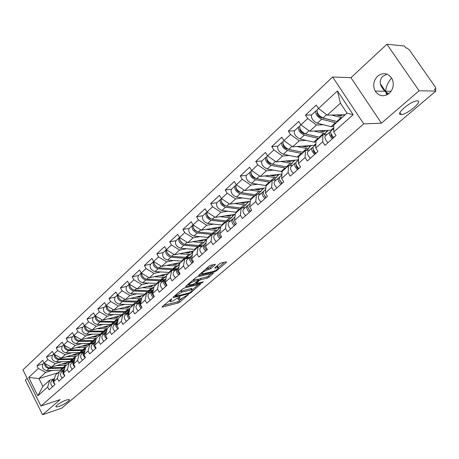 <?xml version="1.0" encoding="UTF-8"?>
<svg xmlns="http://www.w3.org/2000/svg" width="459" height="459" viewBox="0 0 459 459"><rect width="100%" height="100%" fill="white"/><g stroke="black" fill="none" stroke-linecap="round" stroke-linejoin="round"><path stroke-width="0.69" d="M66.457 399.984L69.057 399.514C71.208 399.823 63.818 404.844 58.884 406.439L56.21 406.926C54.047 406.628 61.535 401.55 66.457 399.984M391.619 77.996C387.907 82.333 385.939 86.757 385.709 91.266L385.732 91.886L388.698 93.797M417.133 100.9C423.663 100.636 407.408 114.515 401.269 114.543L401.132 114.549C394.344 115.123 410.426 101.072 416.858 100.905L417.133 100.9M171.786 298.769L162.256 306.641L162.079 307.117L162.377 307.082L178.253 302.963L179.894 302.074L188.356 294.615L180.628 299.056L178.431 299.498L180.066 296.686L172.446 301.144L171.115 301.488L170.186 301.597L171.786 298.769M386.845 94.927L385.732 91.886L384.975 91.255C379.564 85.741 378.778 80.784 382.599 76.383L387.115 74.174M389.272 93.326C383.776 97.176 379.082 96.43 375.187 91.094C372.622 85.626 373.425 80.652 377.602 76.171C383.357 72.08 388.194 72.987 392.112 78.885C394.298 84.324 393.352 89.138 389.272 93.326M215.133 264.866L215.346 264.292L210.641 265.302L208.879 266.249L198.592 275.538L214.617 271.877L216.315 270.959L226.356 262.382L226.367 261.837L221.112 262.996L219.379 263.925L215.047 267.649L214.835 268.211L218.289 267.528C218.656 268.618 216.941 269.938 213.148 271.476L202.109 273.931C201.719 272.824 203.452 271.493 207.313 269.932L210.796 268.601L215.133 264.866L214.852 264.373M381.435 123.173L419.09 90.773L435.872 91.077L61.701 408.171L42.578 414.735L60.152 399.617L40.949 406.014L363.735 123.867L381.435 123.173L350.946 77.68L332.626 76.986L363.735 123.867M184.484 287.948L182.768 288.872L173.25 297.116L173.066 297.616L173.353 297.581L189.2 293.605L190.858 292.71L200.554 284.087L184.484 287.948M185.838 286.215L195.632 277.724L197.37 276.788L213.383 273.105L208.965 277.242L207.279 278.148L200.95 279.646L199.246 280.564L196.286 283.467L203.308 281.832L201.989 282.83L185.912 286.709L185.838 286.215M263.041 191.856L263.168 191.564M332.626 76.986L22.95 369.868L40.949 406.014M311.529 114.951L305.487 115.089L307.708 118.531L316.492 125.014L323.383 124.75M305.487 115.089L316.222 105.065L318.477 108.536L337.451 90.934L353.166 114.675L333.745 131.985L336.051 135.525L324.989 145.331L322.723 141.814L315.763 148.016L318.007 151.516L307.323 160.983L305.12 157.512L298.402 163.502L300.582 166.956L290.26 176.107L288.114 172.676L281.619 178.465L283.742 181.879L273.759 190.726L271.671 187.329L265.388 192.935L267.459 196.309L257.803 204.863L255.766 201.512L249.69 206.929L251.71 210.268L242.363 218.547L240.373 215.237L234.492 220.481L236.46 223.78L227.412 231.801L225.472 228.525L219.769 233.602L221.691 236.867L212.924 244.636L211.031 241.394L205.506 246.322L207.382 249.547L198.885 257.08L197.037 253.873L191.678 258.652L193.509 261.842L185.27 269.146L183.462 265.973L178.264 270.609L180.054 273.765L172.062 280.851L170.295 277.718L165.251 282.21L167.001 285.332L159.239 292.211L157.512 289.113L152.618 293.479L154.327 296.566L146.788 303.244L145.101 300.18L140.345 304.42L142.02 307.473L134.694 313.962L133.041 310.927L128.422 315.052L130.058 318.07L122.943 324.381L121.325 321.38L116.833 325.385L118.433 328.374L111.514 334.508L109.93 331.536L105.559 335.431L107.131 338.392L100.401 344.353L98.846 341.416L94.594 345.208L96.132 348.134L89.585 353.941L88.065 351.032L83.928 354.721L85.431 357.618L79.057 363.27L77.565 360.39L73.538 363.981L75.018 366.85L68.804 372.352L67.347 369.501L63.422 373.001L64.874 375.841L58.821 381.2L57.392 378.377L53.565 381.79L54.988 384.596L49.096 389.817L47.69 387.029L37.845 395.807L28.693 377.447L38.355 368.479L45.711 372.387L52.102 370.482M43.238 363.918L36.972 365.725L38.355 368.479M36.972 365.725L42.721 360.355L44.121 363.126L47.874 359.644L55.292 363.637L61.718 361.761M52.745 355.094L46.462 356.861L47.874 359.644M46.462 356.861L52.366 351.353L53.795 354.147L57.645 350.578L65.126 354.652L71.581 352.816M62.504 346.04L56.205 347.767L57.645 350.578M56.205 347.767L62.263 342.116L63.721 344.939L67.674 341.272L75.213 345.432L81.702 343.636M72.516 336.751L66.205 338.438L67.674 341.272M66.205 338.438L72.424 332.632L73.91 335.483L77.973 331.719L85.575 335.971L92.087 334.209M82.792 327.215L76.475 328.851L77.973 331.719M76.475 328.851L82.861 322.889L84.376 325.77L88.547 321.902L96.218 326.246L102.759 324.536M93.343 317.421L87.021 319.005L88.547 321.902M87.021 319.005L93.584 312.883L95.128 315.792L99.414 311.816L107.154 316.257L113.723 314.593M104.187 307.358L97.853 308.896L99.414 311.816M97.853 308.896L104.6 302.596L106.178 305.539L110.585 301.448L118.388 305.992L124.986 304.38M115.329 297.019L108.995 298.493L110.585 301.448M108.995 298.493L115.932 292.022L117.544 294.994L122.071 290.788L129.943 295.435L136.57 293.875M126.787 286.387L120.447 287.804L122.071 290.788M120.447 287.804L127.585 281.143L129.231 284.15L133.89 279.824L141.831 284.58L148.481 283.077M138.572 275.452L132.232 276.806L133.89 279.824M132.232 276.806L139.57 269.955L141.257 272.99L146.054 268.538L154.058 273.403L160.736 271.969M150.69 264.206L144.356 265.491L146.054 268.538M144.356 265.491L151.912 258.434L153.633 261.504L158.579 256.92L166.651 261.9L173.347 260.534M163.169 252.622L156.84 253.838L158.579 256.92M156.84 253.838L164.626 246.569L166.387 249.673L171.477 244.951L179.618 250.057L186.343 248.767M176.021 240.7L169.698 241.836L171.477 244.951M169.698 241.836L177.719 234.348L179.521 237.481L184.765 232.615L192.981 237.848L199.722 236.637M189.257 228.416L182.946 229.466L184.765 232.615M182.946 229.466L191.214 221.749L193.061 224.921L198.466 219.901L206.751 225.266L213.521 224.141M202.901 215.753L196.607 216.717L198.466 219.901M196.607 216.717L205.133 208.759L207.02 211.96L212.603 206.785L220.957 212.287L227.744 211.26M216.969 202.7L210.698 203.566L212.603 206.785M210.698 203.566L219.494 195.35L221.427 198.592L227.188 193.25L235.616 198.902L242.421 197.972M231.479 189.234L225.231 189.997L227.188 193.25M225.231 189.997L234.314 181.517L236.299 184.793L242.243 179.28L250.746 185.08L257.568 184.26M250.924 171.523L246.317 175.464L240.241 175.986L242.243 179.28M240.241 175.986L249.621 167.231L251.658 170.541L257.803 164.844L266.369 170.8L273.214 170.105M261.928 160.977L255.749 161.511L257.803 164.844M255.749 161.511L265.44 152.463L267.528 155.819L273.88 149.927L282.52 156.049L289.377 155.486M277.913 146.146L271.768 146.559L273.88 149.927M271.768 146.559L281.797 137.201L283.937 140.592L290.507 134.498L299.216 140.793L306.09 140.374M294.437 130.809L288.338 131.09L290.507 134.498M288.338 131.09L298.711 121.411L300.909 124.842L307.708 118.531M326.888 134.625L322.849 134.843L322.723 141.814M315.763 148.016L315.958 141.033L322.849 134.843M316.492 125.014L309.664 131.245L330.905 130.241L333.762 127.688M331.232 130.74L330.905 130.241M300.909 124.842L309.664 131.245M309.486 150.202L305.407 150.512L305.12 157.512M298.402 163.502L298.746 156.496L305.407 150.512M299.216 140.793L292.618 146.823L314.065 145.331L315.884 143.701M314.381 145.824L314.065 145.331M283.937 140.592L292.618 146.823M292.664 165.257L288.55 165.659L288.114 172.676M281.619 178.465L282.107 171.442L288.55 165.659M282.52 156.049L276.14 161.878L297.759 159.933L298.614 159.17M298.069 160.421L297.759 159.933M267.528 155.819L276.14 161.878M276.393 179.819L272.244 180.301L271.671 187.329M265.388 192.935L266.013 185.895L272.244 180.301M266.369 170.8L260.201 176.44L281.924 174.076M251.658 170.541L260.201 176.44M260.649 193.91L256.472 194.467L255.766 201.512M249.69 206.929L250.442 199.889L256.472 194.467M250.746 185.08L244.767 190.537L265.841 187.88M236.299 184.793L244.767 190.537M245.399 207.554L241.199 208.185L240.373 215.237M234.492 220.481L235.364 213.429L241.199 208.185M235.616 198.902L229.827 204.186L250.293 201.272M221.427 198.592L229.827 204.186M230.63 220.773L226.413 221.473L225.472 228.525M219.769 233.602L220.75 226.557L226.413 221.473M220.957 212.287L215.351 217.411L235.255 214.278M207.02 211.96L215.351 217.411M216.315 233.591L212.075 234.348L211.031 241.394M205.506 246.322L206.59 239.277L212.075 234.348M206.751 225.266L201.317 230.234L220.704 226.912M193.061 224.921L201.317 230.234M202.43 246.013L198.179 246.833L197.037 253.873M191.678 258.652L192.86 251.612L198.179 246.833M192.981 237.848L187.708 242.668L206.722 239.156M179.521 237.481L187.708 242.668M188.959 258.067L184.702 258.939L183.462 265.973M178.264 270.609L179.538 263.575L184.702 258.939M199.705 246.196L201.931 245.772L201.449 246.202M179.618 250.057L174.5 254.728L193.566 250.975M202.109 246.076L201.931 245.772M187.438 257.092L185.688 258.245L184.581 258.302L170.794 257.206C166.628 255.629 165.056 253.202 166.078 249.925L166.382 249.673L174.5 254.728M175.889 269.766L171.62 270.69L170.295 277.718M165.251 282.21L166.606 275.193L171.62 270.69M186.779 257.797L189.01 257.344L187.978 258.268M166.651 261.9L161.683 266.438L180.783 262.462M189.269 257.792L189.01 257.344M153.633 261.504L161.683 266.438M163.192 281.126L158.917 282.101L157.512 289.113M152.618 293.479L154.052 286.473L158.917 282.101M174.225 269.072L176.457 268.59L174.902 269.978M154.058 273.403L149.232 277.81L168.355 273.621M176.709 269.031L176.457 268.59M141.257 272.99L149.232 277.81M150.862 292.165L146.582 293.181L145.101 300.18M140.345 304.42L141.854 297.426L146.582 293.181M162.016 280.024L164.247 279.52L162.205 281.356M141.831 284.58L137.143 288.86L156.278 284.471M164.517 280.001L164.247 279.52M150.403 290.358L148.659 291.499L147.557 291.597L133.856 290.995C129.943 289.721 128.405 287.443 129.237 284.155L137.143 288.86M138.876 302.888L134.596 303.95L133.041 310.927M128.422 315.052L130 308.075L134.596 303.95M150.133 290.685L152.377 290.157L149.875 292.4M129.943 295.435L125.387 299.601L144.533 295.022M152.618 290.593L152.377 290.157M117.544 294.994L125.387 299.601M127.223 313.319L122.943 314.415L121.325 321.38M116.833 325.385L118.474 318.431L122.943 314.415M138.561 301.058L140.827 300.502L137.889 303.135M118.388 305.992L113.958 310.037L133.104 305.287M141.068 300.932L140.827 300.502M106.178 305.539L113.958 310.037M115.892 323.463L111.612 324.593L109.93 331.536M105.559 335.431L107.263 328.501L111.612 324.593M127.286 311.15L129.427 310.611M107.154 316.257L102.839 320.198L121.979 315.281M129.398 310.737L126.236 313.572M95.128 315.792L102.839 320.198M104.864 333.332L100.59 334.496L98.846 341.416M94.594 345.208L96.356 338.294L100.59 334.496M116.311 320.984L117.974 320.548M96.218 326.246L92.024 330.078L111.153 325.006M117.848 321.088L114.905 323.721M84.376 325.77L92.024 330.078M94.129 342.936L89.861 344.135L88.065 351.032M83.928 354.721L85.741 347.836L89.723 343.889M105.696 330.537L106.838 330.228M85.575 335.971L81.49 339.7L103.889 333.59L106.614 331.146M72.379 336.877L73.899 335.466L81.49 339.7M83.681 352.288L79.413 353.516L77.565 360.39M73.538 363.981L75.402 357.119L79.413 353.516M95.352 339.849L96.011 339.666M75.213 345.432L71.237 349.069L93.607 342.798L95.684 340.939M63.721 344.939L71.237 349.069M73.503 361.399L69.24 362.656L67.347 369.501M63.422 373.001L65.333 366.162L69.24 362.656M65.126 354.652L61.248 358.192L83.584 351.772L85.047 350.464M83.796 352.185L83.584 351.772M53.795 354.147L61.248 358.192M63.583 370.275L59.331 371.56L57.392 378.377M53.565 381.79L55.522 374.98L59.331 371.56M55.292 363.637L51.517 367.085L70.663 361.457M70.95 361.371L73.813 360.527L74.691 359.741M74.037 360.963L73.813 360.527M44.121 363.126L51.517 367.085M53.91 378.927L49.67 380.236L47.69 387.029M45.711 372.387L38.946 378.566L42.853 386.358L49.67 380.236M57.914 372.828L38.946 378.566L28.693 377.447M64.604 368.778L62.602 370.574M42.853 386.358L37.845 395.807M27.173 378.348L25.337 380.052L42.578 414.735M419.09 90.773L386.926 44.265L404.419 45.992L405.773 47.931L407.007 48.052L409.508 50.094L435.379 87.135L435.947 89L434.472 89.075L435.872 91.077M386.926 44.265L350.946 77.68M333.745 131.985L333.768 125.032L347.01 113.143L340.417 103.155L327.307 115.134L345.254 114.716M347.01 113.143L353.166 114.675M318.477 108.536L327.307 115.134M337.451 90.934L340.417 103.155M169.446 300.416L169.882 301.052M177.713 298.333L178.132 298.97M163.674 305.413L177.61 301.821L182.011 298.568M192.401 289.675L198.34 284.591M174.627 295.923L174.948 295.843M175.384 296.044L175.453 296.371L189.366 292.888L191.684 291.27L192.315 289.663L181.982 292.108L175.384 296.044L175.091 295.521M191.965 289.05L191.655 288.499L190.818 288.596L191.478 289.761M179.756 291.482L190.818 288.596M211.192 273.587L208.288 276.071L208.965 277.242M197.972 279.898L200.273 278.464L206.607 276.978L208.288 276.071M195.987 282.945L195.442 283.071M188.856 284.649L187.174 285.05M194.272 281.229C190.491 282.755 188.787 284.052 189.148 285.119L193.555 284.155L198.018 280.856L198.219 280.323L194.272 281.229L193.589 280.036L192.585 280.363M188.471 283.932L188.867 284.626M197.645 279.324L197.29 279.17L197.967 280.351M193.589 280.036L197.29 279.17M205.672 269.031L210.102 267.402L213.183 264.74M201.403 272.726L201.811 273.409M217.893 266.851L217.6 266.346L216.992 266.409L217.681 267.591M216.315 266.559L216.992 266.409M218.283 267.517L224.417 262.267M200.084 273.868L201.776 273.478M67.582 362.363L65.941 363.798L62.011 363.998M68.97 362.897L69.177 361.893M45.286 363.746C45.917 366.225 47.438 367.584 49.836 367.837L63.181 367.458L65.126 366.907M44.58 363.367C44.621 366.305 46.13 368.02 49.102 368.502L62.441 368.124L65.109 366.982M43.083 364.062L42.911 364.222C41.591 367.441 42.876 369.587 46.761 370.648L61.173 370.069L64.753 367.315M64.948 363.924L64.656 363.935M70.359 361.543L70.502 361.824L71.03 361.348M56.709 365.559L66.377 365.226M65.826 362.874L65.396 363.907M53.892 380.66L54.546 378.371M54.931 384.481C52.986 382.513 52.636 380.672 53.887 378.95L54.391 378.566M52.653 386.667C50.628 384.705 50.255 382.84 51.523 381.068L51.701 380.907M77.342 353.568L75.706 355.008L71.747 355.174M78.741 354.124L78.937 353.109M54.879 354.738C55.487 357.291 57.025 358.709 59.498 359.001L72.889 358.726L75.178 357.951M54.185 354.359C54.162 357.36 55.682 359.139 58.746 359.69L72.138 359.408L73.222 359.248L74.926 358.135M52.596 355.232L52.429 355.392C51.121 358.622 52.429 360.785 56.342 361.887L70.806 361.417L74.45 358.611M79.923 352.828L80.113 353.195L80.801 352.575M66.435 356.7L76.154 356.442M75.592 354.073L75.104 355.111M87.348 344.554L85.718 345.988L81.736 346.126M88.759 345.122L88.948 344.101M64.73 345.495C65.298 348.117 66.859 349.603 69.407 349.936L82.855 349.769L85.517 348.674M64.048 345.116C63.944 348.18 65.476 350.022 68.638 350.642L82.081 350.469L83.171 350.315L84.881 349.196M62.361 346.178L62.189 346.333C60.904 349.574 62.229 351.76 66.171 352.896L80.692 352.541L84.393 349.683M90.819 343.579L90.354 343.998M76.412 347.618L86.183 347.434M85.603 345.042L85.053 346.092M97.624 335.299L95.994 336.728L91.984 336.837M99.035 335.89L99.219 334.863M74.834 335.999C75.374 338.702 76.957 340.245 79.579 340.63L93.074 340.578L94.17 340.435L96.143 339.138M74.174 335.632C73.985 338.748 75.523 340.653 78.787 341.358L92.282 341.295L93.372 341.152L95.093 340.027M72.206 337.038C70.944 340.285 72.293 342.494 76.257 343.671L90.83 343.435L94.594 340.526M99.769 334.714L99.953 335.064M86.659 338.289L96.47 338.191M95.874 335.776L95.26 336.837M108.163 325.798L106.54 327.233L102.506 327.301M109.586 326.412L109.764 325.374M85.219 326.246C85.713 329.028 87.319 330.635 90.027 331.077L103.568 331.146L104.663 331.008L107.056 329.344M84.582 325.884C84.295 329.051 85.839 331.031 89.212 331.823L102.753 331.88L103.849 331.742L105.57 330.618M82.66 327.336L82.494 327.491C81.249 330.744 82.626 332.982 86.613 334.198L101.238 334.089L105.071 331.128M110.074 325.293L110.321 325.758M97.17 328.713L107.222 328.661M106.419 326.263L105.736 327.33M118.99 316.05L117.372 317.473L113.31 317.508M107.974 318.879L118.382 318.833M120.419 316.681L120.585 315.637M95.885 316.222C96.333 319.08 97.956 320.761 100.756 321.266L114.343 321.461L115.438 321.334L118.273 319.28M95.277 315.878C94.881 319.091 96.424 321.139 99.919 322.029L113.505 322.212L114.601 322.086L116.328 320.956M93.223 317.536L93.057 317.691C91.834 320.95 93.234 323.211 97.251 324.473L111.921 324.496L115.823 321.478M120.642 315.626L120.952 316.205M117.252 316.498L116.488 317.565M63.681 372.071L64.386 369.558M64.817 375.887C62.763 373.896 62.367 372.008 63.629 370.235L64.145 369.839M62.378 378.05C60.33 376.059 59.94 374.183 61.202 372.404L61.38 372.249M73.738 363.247L74.404 360.59M74.863 366.988C72.786 364.962 72.373 363.063 73.624 361.29L74.151 360.889M72.356 369.202C70.29 367.189 69.877 365.295 71.134 363.517L71.311 363.362M84.066 354.187L84.685 351.393M85.173 357.848C83.073 355.794 82.643 353.883 83.882 352.11L84.427 351.697M82.603 360.126C80.509 358.083 80.084 356.173 81.329 354.394L81.501 354.239M94.68 344.887L95.415 341.789M95.765 348.461C93.636 346.384 93.188 344.457 94.416 342.678L94.979 342.259M93.125 350.802C91.002 348.731 90.561 346.803 91.794 345.03L91.966 344.875M106.161 336.562L105.794 335.879M105.587 335.322L106.258 332.081M106.643 338.822C104.486 336.711 104.021 334.766 105.243 332.993L105.817 332.568M103.929 341.226C101.783 339.121 101.319 337.181 102.541 335.409L102.718 335.254M130.109 306.033L128.497 307.455L124.406 307.444M119.07 308.769L128.187 309.01L129.857 308.7M131.549 306.687L131.704 305.637M106.849 305.923C107.245 308.855 108.886 310.611 111.778 311.185L126.506 311.391L129.805 308.93M106.276 305.591C105.748 308.844 107.297 310.967 110.917 311.971L124.544 312.286L125.646 312.166L127.378 311.036M123.959 314.157L126.862 311.569M104.073 307.467L103.906 307.622C102.713 310.886 104.136 313.17 108.175 314.478L122.628 314.696M131.676 306.038L131.871 306.394M128.371 306.463L127.527 307.536M117.883 327.347C116.379 325.339 116.161 323.647 117.229 322.264L117.401 322.109M117.82 328.914C115.639 326.774 115.152 324.811 116.362 323.044L116.953 322.602M115.031 331.387C112.857 329.252 112.38 327.296 113.585 325.523L113.763 325.368M141.533 295.739L139.932 297.157L135.812 297.105M130.471 298.384L139.634 298.717L141.682 298.218M142.978 296.416L143.128 295.355M118.124 295.332C118.456 298.339 120.12 300.169 123.11 300.817L137.878 301.179L141.67 298.281M117.59 295.022C116.925 298.298 118.468 300.502 122.226 301.626L135.893 302.085L136.994 301.976L138.733 300.84M115.22 297.116L115.054 297.271C113.895 300.542 115.347 302.854 119.409 304.208L133.902 304.569M120.138 299.498L119.197 298.488M139.8 296.153L138.865 297.225M129.765 317.53C127.918 315.408 127.556 313.566 128.686 312.011L128.859 311.856M129.318 318.73C127.109 316.549 126.598 314.581 127.791 312.809L128.405 312.361M126.449 321.271C124.246 319.103 123.746 317.129 124.94 315.362L125.112 315.207M129.174 316.859L129.771 317.542M153.272 285.159L151.682 286.571L147.534 286.473M142.198 287.701L151.401 288.137L153.874 287.334M154.729 285.859L154.867 284.792M129.719 284.442C129.983 287.518 131.664 289.422 134.762 290.163L149.571 290.685L153.713 287.472M126.69 286.479L126.523 286.634C125.387 289.904 126.868 292.24 130.953 293.645L145.486 294.167M132.1 289.078L130.568 287.42M151.55 285.555L150.512 286.623M141.946 307.341C139.8 305.137 139.306 303.175 140.465 301.465L140.638 301.316M141.137 308.253C138.899 306.044 138.371 304.053 139.547 302.292L140.179 301.833M138.188 310.869C135.962 308.666 135.434 306.681 136.616 304.914L136.788 304.759M140.701 305.906L141.963 307.369M165.349 274.281L163.771 275.687L159.594 275.543M154.258 276.708L163.507 277.259L164.609 277.179L166.485 275.825M166.812 275.01L166.938 273.931M141.653 273.231C141.831 276.375 143.529 278.366 146.748 279.198L161.591 279.887L165.814 276.616M138.48 275.538L141.246 272.973C140.207 276.255 141.728 278.613 145.813 280.053L159.548 280.81L160.65 280.73L162.4 279.583M142.359 276.146L144.31 278.257M138.314 275.693C137.212 278.963 138.721 281.327 142.829 282.784L157.397 283.467M163.633 274.654L162.48 275.716M154.247 296.634C151.981 294.385 151.43 292.377 152.589 290.622L152.761 290.467M153.3 297.472C151.034 295.229 150.483 293.226 151.642 291.465L152.296 290.995M150.265 300.163C148.01 297.925 147.459 295.929 148.624 294.167L148.796 294.012M152.692 294.793L154.218 296.663M177.771 263.087L177.272 263.919L176.204 264.487L171.999 264.292M166.674 265.4L177.059 265.996L178.494 265.233L179.354 262.76M153.949 261.693C154.029 264.895 155.739 266.972 159.084 267.918L173.955 268.785L178.258 265.445M153.622 261.481L153.495 261.601C152.44 264.877 153.983 267.276 158.12 268.796L171.884 269.72L172.991 269.651L174.741 268.498M150.609 264.281L150.449 264.43C149.382 267.706 150.919 270.099 155.05 271.602L169.652 272.457M156.835 267.081L154.534 264.585M179.463 263.982L179.09 264.321M176.067 263.443L174.89 264.499M166.795 285.515C164.5 283.226 163.926 281.206 165.062 279.451L165.234 279.301M165.819 286.382C163.524 284.098 162.951 282.078 164.093 280.323L164.77 279.847M162.698 289.147C160.409 286.875 159.841 284.861 160.989 283.105L161.155 282.951M165.091 283.421L166.726 285.573M190.554 251.572L190.066 252.41L188.999 252.961L184.765 252.708M179.446 253.758L189.877 254.487L191.3 253.741L192.126 251.262M166.611 249.811C166.577 253.07 168.298 255.233 171.786 256.3L186.675 257.356L191.07 253.947M163.1 252.691L162.939 252.84C161.907 256.116 163.473 258.532 167.633 260.098L182.257 261.137M169.692 255.548L167.087 252.72M192.791 252.02L191.885 252.834M188.861 251.905L187.691 252.961M179.721 274.063C177.392 271.739 176.79 269.703 177.908 267.958L178.081 267.809M178.712 274.952C176.388 272.635 175.786 270.603 176.91 268.854L177.61 268.36M175.493 277.804C173.175 275.498 172.584 273.466 173.709 271.717L173.881 271.567M177.885 271.745L179.612 274.155M203.71 239.713L203.234 240.556L202.178 241.095L197.909 240.78M192.608 241.761L203.073 242.633L204.49 241.904L205.282 239.426M179.67 237.578C179.498 240.866 181.23 243.121 184.868 244.337L199.78 245.594L201.197 244.859L204.255 242.111M179.578 237.521L179.033 237.905C178.052 241.176 179.658 243.631 183.847 245.267L197.657 246.552L198.758 246.506L200.508 245.353M175.958 240.757L175.797 240.906C174.81 244.177 176.405 246.626 180.588 248.25L195.236 249.478M182.917 243.643L180.043 240.522M206.527 239.684L205.058 241.004M202.029 240.023L200.864 241.073M193.032 262.267C190.674 259.903 190.043 257.855 191.145 256.111L191.311 255.967M191.994 263.185C189.636 260.827 189.01 258.778 190.112 257.034L190.841 256.535M188.678 266.122C186.331 263.776 185.711 261.728 186.819 259.983L186.985 259.84M191.082 259.742L192.883 262.393M217.268 227.498L216.797 228.341L215.747 228.875L211.45 228.496M206.16 229.402L216.665 230.429L218.071 229.718L218.828 227.234M193.136 224.967C192.803 228.278 194.536 230.625 198.345 232.007L213.269 233.476L214.68 232.759L217.841 229.919M212.93 234.193L213.974 233.258M193.233 225.03L192.384 225.518C191.449 228.783 193.084 231.267 197.295 232.971L211.96 234.457M189.206 228.462L189.051 228.611C188.104 231.875 189.733 234.354 193.939 236.041L208.598 237.475M196.521 231.37L194.478 230.12L193.4 227.974M220.693 226.964L218.627 228.823M215.598 227.784L214.439 228.834M206.751 250.103C204.364 247.705 203.704 245.64 204.783 243.907L204.944 243.763M205.684 251.056C203.297 248.658 202.643 246.592 203.721 244.859L204.473 244.343M202.264 254.079C199.883 251.693 199.24 249.633 200.325 247.9L200.485 247.751M204.697 247.395L206.561 250.275M231.233 214.915L230.774 215.764L229.735 216.275L225.409 215.828M220.136 216.659L230.67 217.847L232.065 217.153L232.782 214.669M207.043 211.978C206.51 215.282 208.243 217.721 212.242 219.299L227.176 220.986L228.571 220.291L231.841 217.354M227.452 221.301L227.842 220.79M207.663 216.533L208.03 216.476M206.877 212.305L206.143 212.746C205.253 216.005 206.923 218.524 211.157 220.291L225.834 221.995M202.861 215.793L202.706 215.937C201.805 219.195 203.469 221.703 207.697 223.458L222.368 225.105M210.532 218.702L210.515 218.696C208.673 218.145 207.566 216.929 207.181 215.053M234.727 214.364L232.61 216.269M229.58 215.173L228.427 216.218M220.905 237.567C218.478 235.123 217.796 233.04 218.845 231.325L219.006 231.181M219.798 238.542C217.377 236.104 216.694 234.027 217.75 232.306L218.53 231.778M216.275 241.669C213.86 239.237 213.183 237.16 214.244 235.438L214.405 235.295M218.748 234.687L220.664 237.773M245.628 201.937L245.181 202.792L244.154 203.291L239.793 202.769M234.543 203.515L245.112 204.875L246.494 204.209L247.172 201.719M221.416 198.575C220.636 201.84 222.351 204.375 226.574 206.189L241.509 208.116L242.891 207.439L246.271 204.404M221.984 203.509L222.443 203.446M221.095 199.131L220.337 199.579C219.494 202.832 221.204 205.374 225.455 207.216L240.132 209.149M216.946 202.723L216.791 202.867C215.942 206.12 217.635 208.656 221.886 210.48L236.563 212.356M224.99 205.638L224.79 205.609C222.844 204.966 221.714 203.676 221.404 201.742M249.122 201.438L247.022 203.326M243.999 202.167L242.845 203.211M235.501 224.629C233.046 222.145 232.329 220.045 233.35 218.341L233.511 218.197M234.36 225.639C231.904 223.154 231.193 221.06 232.22 219.356L233.034 218.811M230.722 228.863C228.278 226.39 227.572 224.296 228.605 222.586L228.766 222.449M233.252 221.588L235.215 224.881M260.477 188.551L260.046 189.412L259.031 189.894L254.636 189.292M249.409 189.951L260.012 191.501L261.372 190.852L262.009 188.362M257.505 194.329L261.16 191.047M236.769 190.083L237.332 190.015M235.771 185.545L234.979 185.987C234.193 189.228 235.937 191.81 240.206 193.721L254.883 195.901M231.474 189.24L231.319 189.383C230.521 192.625 232.254 195.195 236.523 197.089L251.199 199.206M239.925 192.166L239.523 192.103C237.469 191.357 236.322 189.997 236.092 188.024M257.694 188.907L258.05 189.492M263.959 188.115L261.888 189.98M236.27 184.788L236.121 184.925C235.341 188.167 237.091 190.749 241.365 192.665L256.036 194.863M258.865 188.758L257.723 189.791M250.568 211.278C248.078 208.747 247.326 206.636 248.319 204.944L248.474 204.806M249.392 212.322C246.902 209.792 246.156 207.68 247.154 205.988L248.003 205.431M245.64 215.644C243.155 213.131 242.421 211.025 243.419 209.327L243.58 209.189M248.233 208.088L250.235 211.576M275.802 174.741L275.383 175.602L274.379 176.067L269.949 175.378M264.757 175.946L275.383 177.69L276.731 177.071L277.316 174.581M252.048 176.227L252.725 176.158M250.092 171.959C249.363 175.189 251.148 177.799 255.439 179.79L270.099 182.229M246.317 175.464C245.576 178.7 247.349 181.299 251.635 183.267L266.3 185.643M255.382 178.27L254.728 178.155C252.565 177.3 251.406 175.877 251.262 173.875M272.382 175.114L272.875 175.906M279.273 174.363L277.225 176.204M251.423 170.725L251.274 170.863C250.551 174.093 252.341 176.704 256.633 178.7L271.292 181.162M274.212 174.913L273.076 175.94M266.128 197.485C263.604 194.909 262.818 192.786 263.776 191.11L263.931 190.973M264.912 198.563C262.387 195.993 261.607 193.864 262.571 192.189L263.46 191.621M261.033 202C258.52 199.441 257.746 197.318 258.721 195.637L258.87 195.5M263.707 194.163L265.738 197.835M291.62 160.484L291.218 161.35L290.226 161.792L285.762 161.011M280.604 161.476L291.258 163.433L292.59 162.836L293.117 160.352M267.855 161.935L268.653 161.866M266.581 157.047L265.704 157.471C265.038 160.69 266.863 163.329 271.171 165.401L285.808 168.114M261.951 160.96L261.808 161.092C261.125 164.311 262.938 166.944 267.241 168.992L282.096 171.632M271.401 163.943L270.431 163.754C268.154 162.779 266.989 161.287 266.937 159.279M287.512 160.851L287.873 161.43M295.08 160.174L293.06 161.987M267.069 156.203L266.926 156.341C266.266 159.554 268.09 162.199 272.405 164.27L287.041 167.013M290.059 160.627L288.929 161.643M282.205 183.239C279.646 180.617 278.825 178.476 279.749 176.818L279.898 176.681M280.954 184.352C278.389 181.73 277.575 179.589 278.504 177.931L279.433 177.346M276.943 187.903C274.39 185.293 273.587 183.158 274.522 181.494L274.671 181.362M280.093 180.605L279.732 180.812M279.703 179.796L281.757 183.634M307.96 145.755L307.576 146.628L306.601 147.046L302.097 146.163M296.979 146.519L307.656 148.71L308.964 148.142L309.441 145.652M277.947 146.111L277.81 146.243C277.19 149.445 279.043 152.113 283.369 154.247L297.151 157.093L298.717 157.081M284.207 147.178L285.148 147.115M282.761 142.083L281.837 142.502C281.241 145.698 283.105 148.372 287.432 150.529L302.039 153.536M288.068 149.169L286.663 148.871C284.27 147.758 283.094 146.203 283.146 144.206M303.095 146.094L303.307 146.427M311.409 145.514L309.418 147.299M283.243 141.2L283.105 141.326C282.509 144.522 284.379 147.201 288.705 149.364L303.307 152.399M306.423 145.859L305.304 146.869M298.832 168.51C296.227 165.837 295.372 163.679 296.256 162.044L296.405 161.912M297.53 169.658C294.93 166.99 294.076 164.833 294.965 163.197L295.94 162.595M293.387 173.33C290.799 170.673 289.95 168.522 290.851 166.881L291 166.749M296.721 165.911L296.267 166.164M296.244 164.953C295.986 166.181 296.68 167.518 298.321 168.958M324.846 130.528L324.479 131.406L323.52 131.808L318.976 130.809M313.904 131.05L324.611 133.483L325.89 132.949L326.309 130.459M317.639 136.788L303.445 133.483C300.926 132.215 299.75 130.603 299.916 128.64M294.489 130.763L294.351 130.89C293.806 134.074 295.705 136.771 300.043 138.997L313.79 142.129L315.935 141.883M301.156 131.945L302.246 131.894M299.492 126.621L298.522 127.023C297.994 130.195 299.899 132.909 304.242 135.153L318.81 138.475M328.277 130.367L326.326 132.117M299.968 125.68L299.83 125.806C299.308 128.985 301.219 131.693 305.562 133.948L320.124 137.293M323.343 130.603L322.235 131.601M316.021 153.272C313.382 150.546 312.487 148.377 313.331 146.76L313.474 146.633M314.679 154.465C312.04 151.74 311.145 149.571 311.994 147.953L313.021 147.345M310.393 158.263C307.765 155.555 306.882 153.386 307.742 151.763L307.886 151.636M313.922 150.718L313.371 151.017M313.365 149.623C312.998 150.816 313.698 152.199 315.448 153.782M342.305 114.784L341.961 115.668L341.02 116.041L336.43 114.922M343.866 115.966L343.745 114.756M335.374 121.199L320.812 117.561C318.167 116.138 316.985 114.475 317.261 112.57L317.272 112.558M311.598 114.882L311.466 115.008C310.995 118.17 312.935 120.906 317.289 123.219L330.996 126.661L332.064 126.787L333.768 125.881M318.724 116.207L319.992 116.179M316.813 110.63L315.781 111.003C315.327 114.159 317.284 116.902 321.639 119.242L336.149 122.897M317.267 109.626L317.135 109.753C316.687 112.903 318.644 115.651 323.004 117.997L337.508 121.675M331.409 115.037L341.892 117.739M340.836 114.819L339.746 115.806M333.819 137.499C331.14 134.722 330.199 132.536 331.002 130.947L331.14 130.826M332.431 138.733C329.751 135.962 328.816 133.776 329.619 132.186L330.698 131.555M327.99 142.669C325.322 139.903 324.398 137.729 325.213 136.128L325.351 136.002M331.737 135.009L331.082 135.353M331.088 133.781C330.606 134.912 331.3 136.34 333.177 138.073M434.925 89.723L435.66 89.103M170.484 299.515L170.771 300.037M179.962 296.715L180.129 297.007M178.752 297.438L179.039 297.943M188.058 294.672L188.219 294.959M179.251 300.932L179.894 302.074M177.61 301.821L178.253 302.963M162.176 306.715L162.377 307.082M171.695 298.798L171.861 299.09M200.095 284.161L200.348 284.603M190.577 292.217L190.858 292.71M188.867 293.014L189.2 293.605M173.141 297.214L173.353 297.581M181.316 290.926L181.982 292.108M176.25 294.517L176.549 295.039M212.901 273.191L213.171 273.65M206.607 276.978L207.279 278.148M200.273 278.464L200.95 279.646M198.569 279.382L199.246 280.564M196.194 282.428L196.486 282.939M201.633 282.21L201.989 282.83M185.706 286.336L185.912 286.709M210.102 267.402L210.796 268.601M208.369 268.337L209.063 269.536M206.619 268.727L207.313 269.932M214.858 267.832L215.064 268.182M226.075 261.9L226.356 262.382M215.914 270.271L216.315 270.959M214.187 271.137L214.617 271.877M198.632 275.142L198.845 275.515M49.102 368.502L46.761 370.648M62.441 368.124L60.089 370.241M50.972 366.793L49.836 367.837M65.557 365.324L63.181 367.458M58.746 359.69L56.342 361.887M72.138 359.408L69.722 361.577M60.703 357.894L59.498 359.001M75.328 356.54L72.889 358.726M68.638 350.642L66.171 352.896M82.081 350.469L79.602 352.696M70.686 348.765L69.407 349.936M85.351 347.526L82.855 349.769M78.787 341.358L76.257 343.671M92.282 341.295L89.74 343.584M80.939 339.39L79.579 340.63M95.638 338.277L93.074 340.578M89.212 331.823L86.613 334.198M102.753 331.88L100.142 334.227M91.461 329.763L90.027 331.077M106.201 328.782L103.568 331.146M99.919 322.029L97.251 324.473M113.505 322.212L110.82 324.622M102.277 319.871L100.756 321.266M117.045 319.028L114.343 321.461M110.917 311.971L108.175 314.478M124.544 312.286L121.79 314.759M113.39 309.71L111.778 311.185M128.187 309.01L125.41 311.512M122.226 301.626L119.409 304.208M135.893 302.085L133.064 304.627M124.814 299.262L123.11 300.817M139.634 298.717L136.776 301.288M133.856 290.995L130.953 293.645M147.557 291.597L144.648 294.213M136.564 288.516L134.762 290.163M151.401 288.137L148.469 290.776M145.813 280.053L142.829 282.784M159.548 280.81L156.559 283.501M148.653 277.46L146.748 279.198M163.507 277.259L160.484 279.973M158.12 268.796L155.05 271.602M171.884 269.72L168.809 272.485M161.092 266.077L159.084 267.918M175.958 266.059L172.848 268.854M170.794 257.206L167.633 260.098M184.581 258.302L181.414 261.154M173.909 254.361L171.786 256.3M188.769 254.538L185.574 257.413M183.847 245.267L180.588 248.25M197.657 246.552L194.392 249.484M187.106 242.283L184.868 244.337M201.966 242.673L198.678 245.634M197.295 232.971L193.939 236.041M211.117 234.446L207.755 237.469M200.715 229.844L198.345 232.007M215.564 230.452L212.167 233.499M211.157 220.291L207.697 223.458M224.99 221.972L221.525 225.088M214.743 217.015L212.242 219.299M229.575 217.853L226.075 220.997M225.455 207.216L221.886 210.48M239.294 209.115L235.719 212.328M229.213 203.779L226.574 206.189M244.016 204.869L240.413 208.111M240.206 193.721L236.523 197.089M254.045 195.855L250.362 199.166M244.148 190.118L241.365 192.665M258.916 191.472L255.198 194.817M255.439 179.79L251.635 183.267M269.261 182.166L265.463 185.585M259.576 176.009L256.633 178.7M274.293 177.644L270.454 181.098M271.171 165.401L267.241 168.992M284.976 168.04L281.051 171.568M275.509 161.43L272.405 164.27M290.174 163.364L286.209 166.933M287.432 150.529L283.369 154.247M301.207 153.444L297.151 157.093M291.987 146.364L288.705 149.364M306.578 148.618L302.481 152.302M304.242 135.153L300.043 138.997M317.984 138.36L313.79 142.129M309.027 130.781L305.562 133.948M323.538 133.368L319.298 137.178M317.37 112.765L317.071 113.04M321.639 119.242L317.289 123.219M335.334 122.765L330.996 126.661M326.659 114.647L323.004 117.997M341.071 117.602L336.688 121.543M401.269 114.543L399.927 112.564M387.654 94.502L386.036 92.116M385.721 91.651L380.276 83.641M375.187 91.094L384.975 91.255M385.709 91.266L391.034 91.352M434.989 89.815L435.901 89.04M174.873 295.711L175.189 296.267M191.655 288.499L192.315 289.663M195.861 282.715L196.182 283.283M197.542 279.141L198.219 280.323M217.6 266.346L218.289 267.528M56.21 406.926L55.935 406.387M44.116 363.103L42.911 364.222M51.523 381.068L53.887 378.95M53.783 354.13L52.429 355.392M63.709 344.921L62.189 346.333M84.37 325.752L82.494 327.491M95.122 315.775L93.057 317.691M61.202 372.404L63.629 370.235M71.134 363.517L73.624 361.29M81.329 354.394L83.882 352.11M91.794 345.03L94.416 342.678M106.086 332.236L106.419 331.937M102.541 335.409L105.243 332.993M106.172 305.522L103.906 307.622M117.229 322.264L117.659 321.879M113.585 325.523L116.362 323.044M138.211 301.391L135.646 303.692M117.533 294.976L115.054 297.271M128.686 312.011L129.214 311.535M124.94 315.362L127.791 312.809M149.869 290.92L147.632 292.934M129.22 284.132L126.523 286.634M140.465 301.465L141.108 300.897M136.616 304.914L139.547 302.292M161.861 280.162L159.967 281.86M152.589 290.622L153.34 289.945M148.624 294.167L151.642 291.465M174.191 269.094L172.664 270.466M153.495 261.601L150.449 264.43M165.062 279.451L165.934 278.676M160.989 283.105L164.093 280.323M186.882 257.706L185.746 258.727M166.078 249.925L162.939 252.84M177.908 267.958L178.907 267.063M173.709 271.717L176.91 268.854M199.946 245.978L199.223 246.632M179.033 237.905L175.797 240.906M191.145 256.111L192.275 255.101M186.819 259.983L190.112 257.034M213.401 233.906L213.114 234.165M192.384 225.518L189.051 228.611M204.783 243.907L206.057 242.771M200.325 247.9L203.721 244.859M206.143 212.746L202.706 215.937M218.845 231.325L220.268 230.051M214.244 235.438L217.75 232.306M220.337 199.579L216.791 202.867M233.35 218.341L234.928 216.929M228.605 222.586L232.22 219.356M234.979 185.987L231.319 189.383M248.319 204.944L250.069 203.377M243.419 209.327L247.154 205.988M276.519 177.26L273.26 180.18M251.647 170.524L251.274 170.863M263.776 191.11L265.704 189.383M258.721 195.637L262.571 192.189M292.377 163.025L289.554 165.556M265.704 157.471L261.808 161.092M267.517 155.796L266.926 156.341M279.749 176.818L281.866 174.925M274.522 181.494L278.504 177.931M308.764 148.32L306.405 150.437M281.837 142.502L277.81 146.243M283.92 140.569L283.105 141.326M296.256 162.044L298.574 159.967M290.851 166.881L294.965 163.197M325.695 133.121L323.842 134.791M298.522 127.023L294.351 130.89M300.897 124.819L299.83 125.806M313.331 146.76L315.861 144.499M307.742 151.763L311.994 147.953M315.781 111.003L311.466 115.008M318.466 108.513L317.135 109.753M331.002 130.947L333.756 128.48M325.213 136.128L329.619 132.186"/></g></svg>
